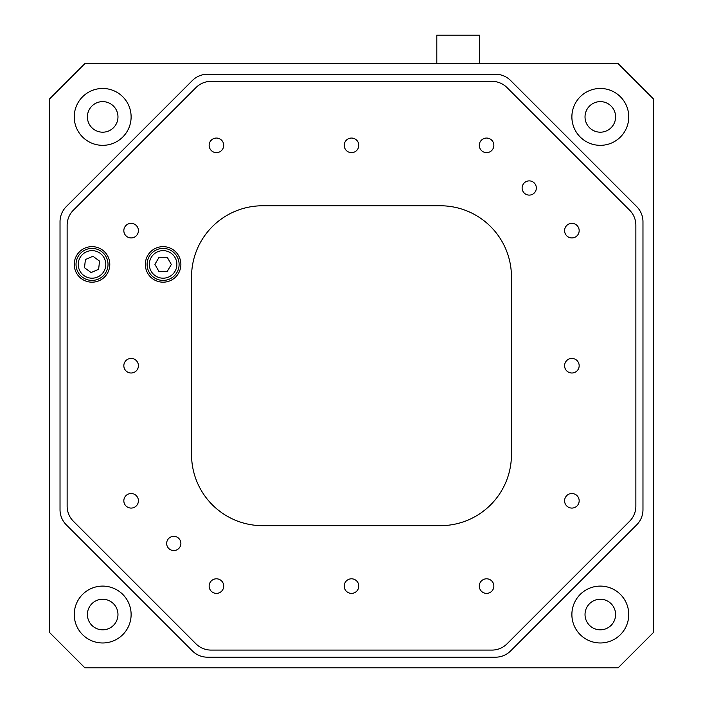 <?xml version="1.0" encoding="UTF-8"?>
<svg xmlns="http://www.w3.org/2000/svg" width="703" height="703" viewBox="0 0 703 703"><rect width="100%" height="100%" fill="white"/><g stroke="black" fill="none" stroke-linecap="round" stroke-linejoin="round"><path stroke-width="1.05" d="M74.246 614.536A28.436 28.436 0 0 0 102.682 642.973A28.436 28.436 0 0 0 131.118 614.536A28.436 28.436 0 0 0 102.682 586.1A28.436 28.436 0 0 0 74.246 614.536M571.882 116.9A28.436 28.436 0 0 0 600.318 145.336A28.436 28.436 0 0 0 628.754 116.9A28.436 28.436 0 0 0 600.318 88.464A28.436 28.436 0 0 0 571.882 116.9M74.246 116.9A28.436 28.436 0 0 0 102.682 145.336A28.436 28.436 0 0 0 131.118 116.9A28.436 28.436 0 0 0 102.682 88.464A28.436 28.436 0 0 0 74.246 116.9M585.028 614.536A15.281 15.281 0 0 0 600.318 629.818A15.281 15.281 0 0 0 615.6 614.536A15.281 15.281 0 0 0 600.318 599.246A15.281 15.281 0 0 0 585.028 614.536A15.281 15.281 0 0 0 600.318 629.818A15.281 15.281 0 0 0 615.6 614.536A15.281 15.281 0 0 0 600.318 599.246A15.281 15.281 0 0 0 585.028 614.536M585.028 116.9A15.281 15.281 0 0 0 600.318 132.19A15.281 15.281 0 0 0 615.6 116.9A15.281 15.281 0 0 0 600.318 101.619A15.281 15.281 0 0 0 585.028 116.9A15.281 15.281 0 0 0 600.318 132.19A15.281 15.281 0 0 0 615.6 116.9A15.281 15.281 0 0 0 600.318 101.619A15.281 15.281 0 0 0 585.028 116.9M571.882 614.536A28.436 28.436 0 0 0 600.318 642.973A28.436 28.436 0 0 0 628.754 614.536A28.436 28.436 0 0 0 600.318 586.1A28.436 28.436 0 0 0 571.882 614.536M87.4 116.9A15.281 15.281 0 0 0 102.682 132.19A15.281 15.281 0 0 0 117.972 116.9A15.281 15.281 0 0 0 102.682 101.619A15.281 15.281 0 0 0 87.4 116.9A15.281 15.281 0 0 0 102.682 132.19A15.281 15.281 0 0 0 117.972 116.9A15.281 15.281 0 0 0 102.682 101.619A15.281 15.281 0 0 0 87.4 116.9M87.4 614.536A15.281 15.281 0 0 0 102.682 629.818A15.281 15.281 0 0 0 117.972 614.536A15.281 15.281 0 0 0 102.682 599.246A15.281 15.281 0 0 0 87.4 614.536A15.281 15.281 0 0 0 102.682 629.818A15.281 15.281 0 0 0 117.972 614.536A15.281 15.281 0 0 0 102.682 599.246A15.281 15.281 0 0 0 87.4 614.536M49.368 632.305L84.914 667.85L618.086 667.85L653.632 632.305L653.632 99.132L618.086 63.586L84.914 63.586L49.368 99.132L49.368 632.305M192.411 80.493A21.327 21.327 0 0 1 207.49 74.246L495.51 74.246A21.327 21.327 0 0 1 510.589 80.493L636.725 206.629A21.327 21.327 0 0 1 642.973 221.709L642.973 509.728A21.327 21.327 0 0 1 636.725 524.807L510.589 650.943A21.327 21.327 0 0 1 495.51 657.191L207.49 657.191A21.327 21.327 0 0 1 192.411 650.943L66.275 524.807A21.327 21.327 0 0 1 60.027 509.728L60.027 221.709A21.327 21.327 0 0 1 66.275 206.629L192.411 80.493M522.118 187.991A7.109 7.109 0 0 0 529.227 195.1A7.109 7.109 0 0 0 536.336 187.991A7.109 7.109 0 0 0 529.227 180.882A7.109 7.109 0 0 0 522.118 187.991M166.664 543.445A7.109 7.109 0 0 0 173.773 550.554A7.109 7.109 0 0 0 180.882 543.445A7.109 7.109 0 0 0 173.773 536.336A7.109 7.109 0 0 0 166.664 543.445M344.215 586.1A7.285 7.285 0 0 0 351.5 593.385A7.285 7.285 0 0 0 358.785 586.1A7.285 7.285 0 0 0 351.5 578.806A7.285 7.285 0 0 0 344.215 586.1M123.833 365.718A7.285 7.285 0 0 0 131.118 373.003A7.285 7.285 0 0 0 138.412 365.718A7.285 7.285 0 0 0 131.118 358.433A7.285 7.285 0 0 0 123.833 365.718M344.215 145.336A7.285 7.285 0 0 0 351.5 152.63A7.285 7.285 0 0 0 358.785 145.336A7.285 7.285 0 0 0 351.5 138.052A7.285 7.285 0 0 0 344.215 145.336M564.588 365.718A7.285 7.285 0 0 0 571.882 373.003A7.285 7.285 0 0 0 579.167 365.718A7.285 7.285 0 0 0 571.882 358.433A7.285 7.285 0 0 0 564.588 365.718M123.833 500.791A7.285 7.285 0 0 0 131.118 508.076A7.285 7.285 0 0 0 138.412 500.791A7.285 7.285 0 0 0 131.118 493.506A7.285 7.285 0 0 0 123.833 500.791M564.588 500.791A7.285 7.285 0 0 0 571.882 508.076A7.285 7.285 0 0 0 579.167 500.791A7.285 7.285 0 0 0 571.882 493.506A7.285 7.285 0 0 0 564.588 500.791M564.588 230.646A7.285 7.285 0 0 0 571.882 237.93A7.285 7.285 0 0 0 579.167 230.646A7.285 7.285 0 0 0 571.882 223.361A7.285 7.285 0 0 0 564.588 230.646M123.833 230.646A7.285 7.285 0 0 0 131.118 237.93A7.285 7.285 0 0 0 138.412 230.646A7.285 7.285 0 0 0 131.118 223.361A7.285 7.285 0 0 0 123.833 230.646M209.143 586.1A7.285 7.285 0 0 0 216.427 593.385A7.285 7.285 0 0 0 223.712 586.1A7.285 7.285 0 0 0 216.427 578.806A7.285 7.285 0 0 0 209.143 586.1M479.288 586.1A7.285 7.285 0 0 0 486.573 593.385A7.285 7.285 0 0 0 493.858 586.1A7.285 7.285 0 0 0 486.573 578.806A7.285 7.285 0 0 0 479.288 586.1M479.288 145.336A7.285 7.285 0 0 0 486.573 152.63A7.285 7.285 0 0 0 493.858 145.336A7.285 7.285 0 0 0 486.573 138.052A7.285 7.285 0 0 0 479.288 145.336M209.143 145.336A7.285 7.285 0 0 0 216.427 152.63A7.285 7.285 0 0 0 223.712 145.336A7.285 7.285 0 0 0 216.427 138.052A7.285 7.285 0 0 0 209.143 145.336M74.246 264.416A17.768 17.768 0 0 0 92.023 282.184A17.768 17.768 0 0 0 109.791 264.416A17.768 17.768 0 0 0 92.023 246.639A17.768 17.768 0 0 0 74.246 264.416M145.336 264.416A17.768 17.768 0 0 0 163.114 282.184A17.768 17.768 0 0 0 180.882 264.416A17.768 17.768 0 0 0 163.114 246.639A17.768 17.768 0 0 0 145.336 264.416M440.359 525.668A71.091 71.091 0 0 0 511.45 454.577L511.45 276.859A71.091 71.091 0 0 0 440.359 205.768L262.641 205.768A71.091 71.091 0 0 0 191.55 276.859L191.55 454.577A71.091 71.091 0 0 0 262.641 525.668L440.359 525.668M195.961 87.603L73.384 210.179A21.327 21.327 0 0 0 67.137 225.259L67.137 506.169A21.327 21.327 0 0 0 73.384 521.257L195.961 643.834A21.327 21.327 0 0 0 211.049 650.082L491.951 650.082A21.327 21.327 0 0 0 507.039 643.834L629.616 521.257A21.327 21.327 0 0 0 635.864 506.169L635.864 225.259A21.327 21.327 0 0 0 629.616 210.179L507.039 87.603A21.327 21.327 0 0 0 491.951 81.355L211.049 81.355A21.327 21.327 0 0 0 195.961 87.603M155.24 250.488A15.993 15.993 0 0 1 177.033 256.542A15.993 15.993 0 0 1 170.987 278.335A15.993 15.993 0 0 1 149.185 272.289A15.993 15.993 0 0 1 155.24 250.488M167.156 271.56L158.94 271.49L154.906 264.337L159.071 257.272L167.279 257.342L171.321 264.486L167.156 271.56M77.374 270.831A15.993 15.993 0 0 1 85.608 249.767A15.993 15.993 0 0 1 106.671 257.992A15.993 15.993 0 0 1 98.438 279.065A15.993 15.993 0 0 1 77.374 270.831M99.545 261.121L98.631 269.275L91.118 272.571L84.501 267.711L85.406 259.548L92.928 256.252L99.545 261.121M479.464 63.586L479.464 35.15L436.809 35.15L436.809 63.586M169.889 276.402A13.77 13.77 0 0 0 175.1 257.641A13.77 13.77 0 0 0 156.33 252.421A13.77 13.77 0 0 0 151.119 271.191A13.77 13.77 0 0 0 169.889 276.402M104.642 258.889A13.77 13.77 0 0 0 86.495 251.797A13.77 13.77 0 0 0 79.404 269.943A13.77 13.77 0 0 0 97.55 277.035A13.77 13.77 0 0 0 104.642 258.889"/></g></svg>
